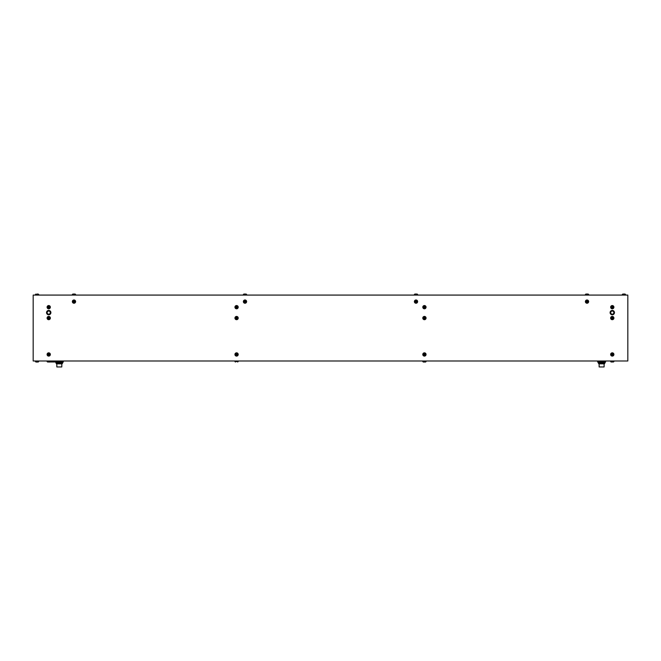 <?xml version="1.0" encoding="UTF-8"?>
<svg xmlns="http://www.w3.org/2000/svg" width="661" height="661" viewBox="0 0 661 661"><rect width="100%" height="100%" fill="white"/><g stroke="black" fill="none" stroke-linecap="round" stroke-linejoin="round"><path stroke-width="0.99" d="M627.826 296.946L627.826 359.13M33.174 359.13L33.174 296.946M33.174 360.997L33.174 295.079L627.826 295.079L627.826 360.997L33.174 360.997M604.732 360.997L605.377 361.972L597.61 361.972L597.61 360.997L597.61 361.972L598.213 360.997M605.377 360.997L605.625 361.972M598.197 361.972L598.197 362.906L605.038 362.906L605.038 361.972M598.511 362.906L598.511 363.376L604.732 363.376L604.732 362.906M598.825 363.376L598.825 363.839L604.418 363.839L604.418 363.376M599.13 363.839L599.13 366.946L604.104 366.946L604.104 363.839M416.628 294.054L414.835 294.054L416.628 294.054M74.61 294.054L73.363 294.054M625.57 295.079L625.108 294.054L623.224 294.054M623.579 294.054L625.108 294.054M588.645 301.68A1.636 1.636 0 0 1 586.133 302.978A1.636 1.636 0 0 1 586.266 300.16A1.636 1.636 0 0 1 588.645 301.68A1.636 1.636 0 0 0 586.266 300.16A1.636 1.636 0 0 0 586.133 302.978A1.636 1.636 0 0 0 588.645 301.68M613.854 318.478A1.636 1.636 0 0 1 611.128 319.213A1.636 1.636 0 0 1 611.855 316.479A1.636 1.636 0 0 1 613.854 318.478A1.636 1.636 0 0 0 611.855 316.479A1.636 1.636 0 0 0 611.128 319.213A1.636 1.636 0 0 0 613.854 318.478M238.208 307.175A1.636 1.636 0 0 1 235.754 308.588A1.636 1.636 0 0 1 235.754 305.762A1.636 1.636 0 0 1 238.208 307.175A1.636 1.636 0 0 0 235.754 305.762A1.636 1.636 0 0 0 235.754 308.588A1.636 1.636 0 0 0 238.208 307.175M50.352 307.175A1.636 1.636 0 0 1 47.906 308.588A1.636 1.636 0 0 1 47.906 305.762A1.636 1.636 0 0 1 50.352 307.175A1.636 1.636 0 0 0 47.906 305.762A1.636 1.636 0 0 0 47.906 308.588A1.636 1.636 0 0 0 50.352 307.175M50.302 318.478A1.636 1.636 0 0 1 47.567 319.213A1.636 1.636 0 0 1 48.294 316.479A1.636 1.636 0 0 1 50.302 318.478A1.636 1.636 0 0 0 48.294 316.479A1.636 1.636 0 0 0 47.567 319.213A1.636 1.636 0 0 0 50.302 318.478M50.897 312.612A2.173 2.173 0 0 1 47.633 314.496A2.173 2.173 0 0 1 47.633 310.728A2.173 2.173 0 0 1 50.897 312.612M614.457 312.612A2.173 2.173 0 0 1 611.194 314.496A2.173 2.173 0 0 1 611.194 310.728A2.173 2.173 0 0 1 614.457 312.612M417.636 301.68A1.636 1.636 0 0 0 415.257 300.16A1.636 1.636 0 0 0 415.125 302.978A1.636 1.636 0 0 0 417.636 301.68M416.719 301.639L416.331 302.242L415.29 301.573L416.397 301.003L416.719 301.639M613.912 354.461A1.636 1.636 0 0 0 611.466 353.048A1.636 1.636 0 0 0 611.466 355.882A1.636 1.636 0 0 0 613.912 354.461M612.995 354.461L612.64 355.089L611.557 354.461L611.921 353.842L612.995 354.461M613.912 307.175A1.636 1.636 0 0 0 611.466 305.762A1.636 1.636 0 0 0 611.466 308.588A1.636 1.636 0 0 0 613.912 307.175M612.995 307.175L612.64 307.795L611.557 307.175L611.921 306.547L612.995 307.175M426.006 318.478A1.636 1.636 0 0 0 423.998 316.479A1.636 1.636 0 0 0 423.271 319.213A1.636 1.636 0 0 0 426.006 318.478M425.122 318.238L424.61 318.751L423.734 317.867L424.932 317.544L425.122 318.238M238.208 354.461A1.636 1.636 0 0 0 235.754 353.048A1.636 1.636 0 0 0 235.754 355.882A1.636 1.636 0 0 0 238.208 354.461M237.291 354.461L236.935 355.089L235.853 354.461L236.217 353.842L237.291 354.461M237.291 307.175L236.935 307.795L235.853 307.175L236.217 306.547L237.291 307.175M50.352 354.461A1.636 1.636 0 0 0 47.906 353.048A1.636 1.636 0 0 0 47.906 355.882A1.636 1.636 0 0 0 50.352 354.461M49.443 354.461L49.079 355.089L48.005 354.461L48.36 353.842L49.443 354.461M75.618 301.68A1.636 1.636 0 0 0 73.239 300.16A1.636 1.636 0 0 0 73.098 302.978A1.636 1.636 0 0 0 75.618 301.68M74.701 301.639L74.313 302.242L73.264 301.573L73.652 300.97L74.701 301.639M49.418 318.238L48.906 318.751L48.03 317.867L49.228 317.544L49.418 318.238M613.854 312.612A1.57 1.57 0 0 1 611.491 313.975A1.57 1.57 0 0 1 611.491 311.257A1.57 1.57 0 0 1 613.854 312.612M50.294 312.612A1.57 1.57 0 0 1 47.939 313.975A1.57 1.57 0 0 1 47.939 311.257A1.57 1.57 0 0 1 50.294 312.612M611.822 362.021L612.532 362.021M613.441 362.021L613.912 361.55L610.648 361.55L611.111 362.021M49.443 307.175L49.079 307.795L48.005 307.175L48.36 306.547L49.443 307.175M48.27 362.021L49.426 362.021M38.693 360.997L38.693 361.55L35.43 361.55L38.231 362.021L36.702 362.021M36.347 362.021L35.892 362.021M38.231 362.021L38.693 361.55M37.71 294.054L37.008 294.054M55.532 360.997L55.532 361.972L56.177 360.997M62.704 360.997L63.307 361.972L55.309 361.972L55.309 360.997L55.309 361.972L49.426 361.972L55.309 361.972M55.888 361.972L55.888 362.906L62.729 362.906L62.729 361.972M56.202 362.906L56.202 363.376L62.415 363.376L62.415 362.906M56.507 363.376L56.507 363.839L62.109 363.839L62.109 363.376M56.821 363.839L56.821 366.946L61.795 366.946L61.795 363.839M423.718 362.021L425.139 362.021M245.619 294.054L243.826 294.054L245.619 294.054M587.637 294.054L586.39 294.054M238.15 318.478A1.636 1.636 0 0 0 236.151 316.479A1.636 1.636 0 0 0 235.423 319.213A1.636 1.636 0 0 0 238.15 318.478M237.266 318.238L236.762 318.751L235.878 317.867L237.084 317.544L237.266 318.238M426.056 307.175A1.636 1.636 0 0 0 423.61 305.762A1.636 1.636 0 0 0 423.61 308.588A1.636 1.636 0 0 0 426.056 307.175M425.147 307.175L424.783 307.795L423.709 307.175L424.065 306.547L425.147 307.175M426.056 354.461A1.636 1.636 0 0 0 423.61 353.048A1.636 1.636 0 0 0 423.61 355.882A1.636 1.636 0 0 0 426.056 354.461M425.147 354.461L424.783 355.089L423.709 354.461L424.065 353.842L425.147 354.461M612.97 318.238L612.466 318.751L611.582 317.867L612.788 317.544L612.97 318.238M246.627 301.68A1.636 1.636 0 0 0 244.248 300.16A1.636 1.636 0 0 0 244.116 302.978A1.636 1.636 0 0 0 246.627 301.68M245.71 301.639L244.603 302.209L244.281 301.573L244.669 300.97L245.71 301.639M587.736 301.639L587.348 302.242L586.299 301.573L586.687 300.97L587.736 301.639M604.732 361.352L598.213 361.352M414.373 295.079L414.373 294.517L417.636 294.517L417.174 294.054M72.355 295.079L72.355 294.517L75.618 294.517L75.147 294.054M622.307 295.079L622.307 294.517L625.57 294.517M417.174 301.664A1.165 1.165 0 0 1 415.372 302.589A1.165 1.165 0 0 1 415.472 300.573A1.165 1.165 0 0 1 417.174 301.664M613.441 354.461A1.165 1.165 0 0 1 611.698 355.478A1.165 1.165 0 0 1 611.698 353.453A1.165 1.165 0 0 1 613.441 354.461M613.441 307.175A1.165 1.165 0 0 1 611.698 308.183A1.165 1.165 0 0 1 611.698 306.159A1.165 1.165 0 0 1 613.441 307.175M425.552 318.354A1.165 1.165 0 0 1 423.602 318.883A1.165 1.165 0 0 1 424.122 316.933A1.165 1.165 0 0 1 425.552 318.354M237.737 354.461A1.165 1.165 0 0 1 235.994 355.478A1.165 1.165 0 0 1 235.994 353.453A1.165 1.165 0 0 1 237.737 354.461M237.737 307.175A1.165 1.165 0 0 1 235.994 308.183A1.165 1.165 0 0 1 235.994 306.159A1.165 1.165 0 0 1 237.737 307.175M49.889 354.461A1.165 1.165 0 0 1 48.137 355.478A1.165 1.165 0 0 1 48.137 353.453A1.165 1.165 0 0 1 49.889 354.461M75.147 301.664A1.165 1.165 0 0 1 73.354 302.589A1.165 1.165 0 0 1 73.445 300.573A1.165 1.165 0 0 1 75.147 301.664M49.848 318.354A1.165 1.165 0 0 1 47.898 318.883A1.165 1.165 0 0 1 48.418 316.933A1.165 1.165 0 0 1 49.848 318.354M238.183 361.55L234.944 361.55L235.407 362.021M49.889 307.175A1.165 1.165 0 0 1 48.137 308.183A1.165 1.165 0 0 1 48.137 306.159A1.165 1.165 0 0 1 49.889 307.175M50.335 361.55L47.088 361.55L47.559 362.021M35.43 295.079L35.43 294.517L38.693 294.517L38.231 294.054M62.704 361.352L56.177 361.352M63.307 361.972L63.307 360.997L63.307 361.972M426.056 360.997L426.056 361.55L422.792 361.55L423.263 362.021M243.364 295.079L243.364 294.517L246.627 294.517L246.165 294.054M585.382 295.079L585.382 294.517L588.645 294.517L588.183 294.054M237.704 318.354A1.165 1.165 0 0 1 235.754 318.883A1.165 1.165 0 0 1 236.266 316.933A1.165 1.165 0 0 1 237.704 318.354M425.593 307.175A1.165 1.165 0 0 1 423.841 308.183A1.165 1.165 0 0 1 423.841 306.159A1.165 1.165 0 0 1 425.593 307.175M425.593 354.461A1.165 1.165 0 0 1 423.841 355.478A1.165 1.165 0 0 1 423.841 353.453A1.165 1.165 0 0 1 425.593 354.461M613.408 318.354A1.165 1.165 0 0 1 611.458 318.883A1.165 1.165 0 0 1 611.979 316.933A1.165 1.165 0 0 1 613.408 318.354M246.156 301.664A1.165 1.165 0 0 1 244.363 302.589A1.165 1.165 0 0 1 244.463 300.573A1.165 1.165 0 0 1 246.156 301.664M588.183 301.664A1.165 1.165 0 0 1 586.39 302.589A1.165 1.165 0 0 1 586.481 300.573A1.165 1.165 0 0 1 588.183 301.664M417.636 295.079L417.636 294.517M414.373 294.517L414.835 294.054M75.618 295.079L75.618 294.517M72.355 294.517L72.817 294.054M622.307 294.517L622.769 294.054M610.648 360.997L610.648 361.55M613.912 360.997L613.912 361.55M234.944 360.997L234.944 361.55M238.208 360.997L237.737 362.021M47.088 360.997L47.088 361.55M50.352 360.997L49.889 362.021M35.43 360.997L35.43 361.55M38.693 295.079L38.693 294.517M35.43 294.517L35.892 294.054M422.792 360.997L422.792 361.55M426.056 361.55L425.593 362.021M246.627 295.079L246.627 294.517M243.364 294.517L243.826 294.054M588.645 295.079L588.645 294.517M585.382 294.517L585.853 294.054"/></g></svg>
